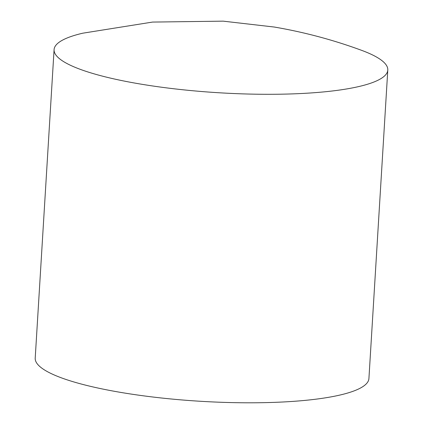 <?xml version="1.0" encoding="UTF-8"?>
<svg xmlns="http://www.w3.org/2000/svg" width="423" height="423" viewBox="0 0 423 423"><rect width="100%" height="100%" fill="white"/><g stroke="black" fill="none" stroke-linecap="round" stroke-linejoin="round"><path stroke-width="0.63" d="M387.791 70.044L368.919 378.543A167.164 32.978 -176.5 0 1 120.428 392.354A167.164 32.978 -176.5 0 1 35.209 358.133L54.081 49.634A167.164 32.978 -176.5 0 1 82.739 33.2L152.513 22.075L223.138 21.15L274.257 27.035C303.989 32.106 333.023 39.841 361.348 50.242A167.164 32.978 -176.5 0 1 387.791 70.044A167.164 32.978 -176.5 0 1 139.299 83.854A167.164 32.978 -176.5 0 1 54.081 49.634"/></g></svg>
